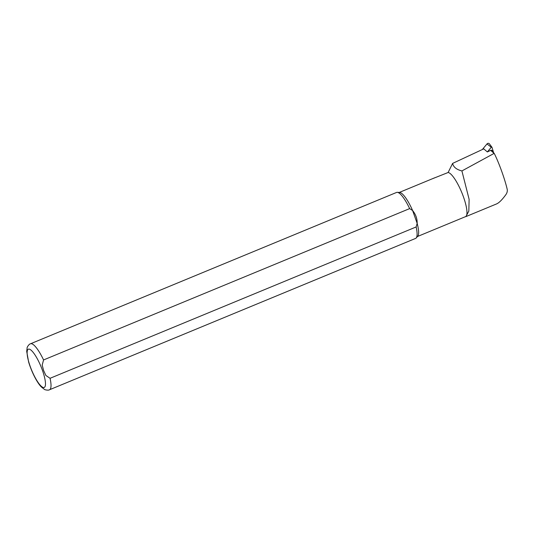 <?xml version="1.0" encoding="UTF-8"?>
<svg xmlns="http://www.w3.org/2000/svg" width="534" height="534" viewBox="0 0 534 534"><rect width="100%" height="100%" fill="white"/><g stroke="black" fill="none" stroke-linecap="round" stroke-linejoin="round"><path stroke-width="0.8" d="M465.254 216.757L465.902 216.597L468.839 211.057L469.112 199.302L461.91 170.933C456.51 169.578 453.413 167.069 452.612 163.404L483.757 148.866L487.342 151.943L490.706 150.348A1.275 1.148 -53.2 0 1 492.081 150.641L494.33 153.618M461.91 170.933L493.99 153.458L494.397 153.725C499.056 163.057 504.837 179.09 507.18 189.19C507.567 191.092 507.106 192.941 505.798 194.743C502.114 199.796 499.043 202.853 496.58 203.921L465.902 216.604M490.706 150.348L494.397 153.725M452.612 163.404L448.126 172.495L431.953 178.937M417.501 236.502L465.528 216.644A23.836 5.754 -112.5 0 0 462.351 193.942A23.836 5.754 -112.5 0 0 448.126 172.495M409.645 208.607A24.878 6.008 -112.5 0 0 397.296 192.327A24.878 6.008 -112.5 0 0 396.588 192.434L30.511 343.783C29.043 343.929 26.887 347.494 27.147 347.721L26.7 351.379L28.662 362.139C32.18 373.64 37.814 383.599 41.418 387.03L44.362 389.346C44.342 389.693 48.387 390.681 49.522 389.753A24.878 6.008 -112.5 0 0 50.062 378.299L45.871 375.455L43.594 370.456L42.199 365.082L43.568 359.949L409.645 208.607L412.615 210.536A23.836 5.754 -112.5 0 0 399.659 192.46L397.296 192.327M49.522 389.753L415.599 238.411A24.878 6.008 -112.5 0 0 416.173 237.99A24.878 6.008 -112.5 0 0 416.14 226.957L50.062 378.299M416.173 237.99L417.748 236.222A23.836 5.754 -112.5 0 0 417.161 223.372L416.14 226.957M412.615 210.536C415.772 214.448 417.288 218.726 417.161 223.372L412.615 210.536M482.289 149.56L486.995 143.933A1.655 1.489 -53.2 0 1 489.391 143.846L491.921 147.21A0.447 0.4 -53.2 0 1 491.988 147.331L493.596 152.651M487.342 151.943L491.28 147.23A0.447 0.4 -53.2 0 1 491.921 147.21M43.568 359.949A24.878 6.008 -112.5 0 0 30.511 343.783M42.48 370.449A20.726 5.006 -112.5 0 0 27.341 350.664A20.726 5.006 -112.5 0 0 39.075 383.799A20.726 5.006 -112.5 0 0 42.48 370.449M486.995 143.933L491.28 147.23M434.836 177.742L399.285 192.44"/></g></svg>
